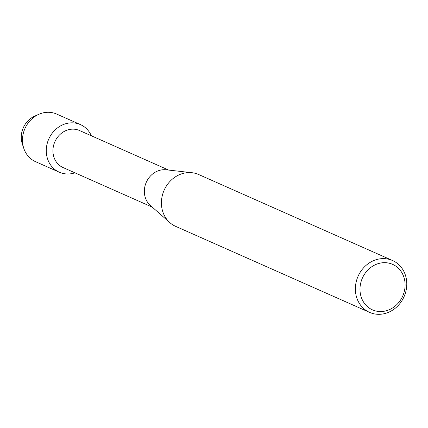 <?xml version="1.0" encoding="UTF-8"?>
<svg xmlns="http://www.w3.org/2000/svg" width="428" height="428" viewBox="0 0 428 428"><rect width="100%" height="100%" fill="white"/><g stroke="black" fill="none" stroke-linecap="round" stroke-linejoin="round"><path stroke-width="0.64" d="M23.144 146.055A21.298 18.891 -66.1 0 1 21.4 139.731A21.298 18.891 -66.1 0 1 36.765 115.346M152.24 207.109L63.077 167.557A20.255 17.965 -66.1 0 1 53.061 153.149A20.255 17.965 -66.1 0 1 60.728 133.846A20.255 17.965 -66.1 0 1 79.506 130.524L168.664 170.077M74.937 172.816A26.044 23.101 -66.1 0 1 46.438 153.7A26.044 23.101 -66.1 0 1 63.51 124.489A26.044 23.101 -66.1 0 1 91.367 135.788A26.044 23.101 -66.1 0 0 80.443 124.607A26.044 23.101 -66.1 0 0 56.298 128.882A26.044 23.101 -66.1 0 0 46.438 153.7A26.044 23.101 -66.1 0 0 59.321 172.216A26.044 23.101 -66.1 0 0 74.937 172.816M369.578 312.381L175.63 226.348A28.355 25.15 -66.1 0 1 169.868 222.651L150.372 205.461A20.255 17.965 -66.1 0 1 144.471 193.702A20.255 17.965 -66.1 0 1 166.198 169.798L192.022 172.714A28.355 25.15 -66.1 0 1 198.629 174.506L392.572 260.54A28.355 25.15 -66.1 0 1 406.6 280.709A28.355 25.15 -66.1 0 1 395.868 307.732A28.355 25.15 -66.1 0 1 369.578 312.381A28.355 25.15 -66.1 0 1 355.55 292.217A28.355 25.15 -66.1 0 1 366.282 265.194A28.355 25.15 -66.1 0 1 392.572 260.54M169.868 222.651A28.355 25.15 -66.1 0 1 161.602 206.178A28.355 25.15 -66.1 0 1 192.022 172.714M404.942 282.063A24.883 22.074 -66.1 0 1 385.221 311.028A24.883 22.074 -66.1 0 1 360.141 292.164A24.883 22.074 -66.1 0 1 379.855 263.193A24.883 22.074 -66.1 0 1 404.942 282.063M59.321 172.216L35.529 161.666A26.044 23.101 -66.1 0 1 23.802 148.404L22.342 144.033A21.298 18.891 -66.1 0 1 21.4 139.731A21.298 18.891 -66.1 0 1 34.727 116.111L38.943 114.26A26.044 23.101 -66.1 0 1 56.651 114.057L80.443 124.607M23.802 148.404A26.044 23.101 -66.1 0 1 22.647 143.145A26.044 23.101 -66.1 0 1 38.943 114.26"/></g></svg>
